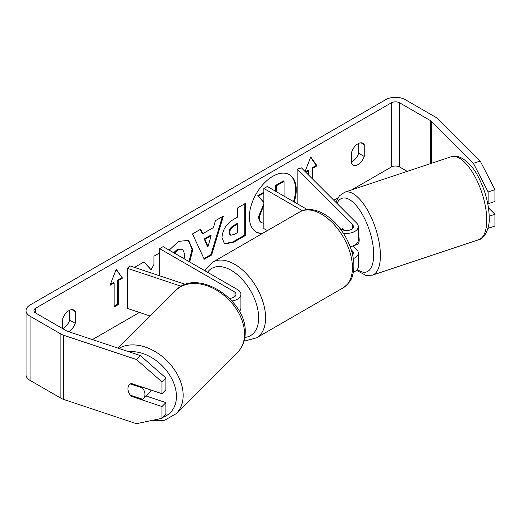 <?xml version="1.0" encoding="UTF-8"?>
<svg xmlns="http://www.w3.org/2000/svg" width="521" height="521" viewBox="0 0 521 521"><rect width="100%" height="100%" fill="white"/><g stroke="black" fill="none" stroke-linecap="round" stroke-linejoin="round"><path stroke-width="0.78" d="M342.87 228.621L342.271 228.823A9.827 4.012 71.6 0 0 341.691 229.409A9.827 4.012 71.6 0 1 342.668 228.628A9.827 4.012 71.6 0 1 342.831 228.582L344.648 230.399M353.31 258.618A11.788 6.806 0 0 0 358.311 253.05A11.788 6.806 0 0 0 356.735 249.65L352.991 245.905M339.985 228.419L341.659 229.39A6.877 3.973 180 0 0 349.155 230.249A6.877 3.973 180 0 0 353.401 226.583A6.877 3.973 180 0 0 352.483 224.597L297.139 169.26L301.392 167.84L356.735 223.177A11.788 6.806 180 0 1 358.311 226.583A11.788 6.806 180 0 1 343.306 233.128M358.311 253.05L358.311 266.687A11.788 6.806 180 0 1 353.297 272.262M352.606 254.906A6.877 3.973 0 0 0 353.401 253.05A6.877 3.973 0 0 0 352.483 251.07L351.226 249.813M267.371 230.621L263.854 228.589L263.854 188.478L267.325 186.472L307.364 209.585M302.356 210.705L263.854 188.478M358.311 226.583L358.311 240.22A11.788 6.806 180 0 1 350.145 246.694M297.139 169.26L297.139 203.685M185.541 284.427L129.827 265.853L127.371 268.308L181.315 286.29M127.371 268.308L127.371 308.419L150.198 316.032M231.936 300.975A11.788 6.806 0 0 0 240.904 294.365A11.788 6.806 0 0 0 237.452 289.552L163.119 246.635L159.641 248.641L159.641 275.791M229.429 298.331A6.877 3.973 0 0 0 235.993 294.365A6.877 3.973 0 0 0 233.981 291.558L159.641 248.641M239.341 311.395A11.788 6.806 0 0 0 240.904 308.002L240.904 294.365M151.051 390.053A9.827 6.949 45 0 1 149.787 392.163L143.399 398.552A9.827 6.949 45 0 1 142.533 399.242L130.38 395.192A9.827 6.949 45 0 1 127.945 388.77A9.827 6.949 45 0 1 129.508 384.654A9.827 6.949 45 0 1 130.38 383.964L142.533 388.015A9.827 6.949 45 0 1 144.962 394.443A9.827 6.949 45 0 1 143.399 398.552M142.533 388.015L143.132 387.416M293.531 201.601A33.136 19.134 120 0 0 289.038 174.463M294.222 201.998A33.136 19.134 120 0 0 289.383 174.659A33.136 19.134 120 0 0 272.815 176.3A33.136 19.134 120 0 0 251.168 205.502A33.136 19.134 120 0 0 256.247 232.053A33.136 19.134 120 0 0 262.2 233.603M407.227 171.383L399.672 167.02A5.894 3.406 0 0 0 391.33 167.02L351.747 189.872M337.908 197.863L333.792 200.24M139.446 312.444L92.412 339.594M473.407 163.32L480.212 161.048L494.95 189.683L488.144 191.949L473.407 163.32L431.434 121.347A5.894 3.406 0 0 0 430.496 120.638L399.672 102.845A5.894 3.406 0 0 0 391.33 102.845L35.636 308.204A5.894 3.406 0 0 0 33.911 310.607A5.894 3.406 0 0 0 35.636 313.017L66.46 330.815A5.894 3.406 0 0 0 67.684 331.356L140.383 355.589L165.912 377.992L165.912 389.767L161.979 393.694L161.979 381.919L136.456 359.516L140.383 355.589M159.641 252.906L153.923 256.215L153.923 264.512L151.103 269.761L144.115 261.874L134.867 267.214L135.278 267.67M202.721 233.734L213.486 227.521L215.44 220.696L223.392 216.104L211.63 255.01L204.258 259.269L192.496 233.942L200.709 229.201L202.721 233.734L202.024 233.336L200.292 229.442M351.734 151.891A9.827 5.672 -60 0 1 362.896 143.268A9.827 5.672 -60 0 1 364.238 144.669L364.238 156.476A9.827 5.672 -60 0 1 357.986 164.61A9.827 5.672 -60 0 1 353.075 165.098A9.827 5.672 -60 0 1 351.734 163.698L351.734 151.891M68.616 331.662A9.827 5.672 120 0 0 68.98 331.467A9.827 5.672 120 0 0 75.232 323.333L75.232 311.525A9.827 5.672 120 0 0 73.897 310.125A9.827 5.672 120 0 0 62.728 318.741L62.728 328.66M109.97 285.339L116.222 269.227L122.474 278.123L118.306 280.526L118.306 304.59L114.138 306.999L114.138 282.936L109.97 285.339M312.138 178.579L312.138 167.821L312.828 168.218L316.996 165.815L310.744 156.919L305.078 171.52M312.828 168.218L312.828 179.27M305.82 172.269L308.66 170.627L308.66 175.102M221.992 237.726L221.992 237.635C222.519 229.696 226.498 223.548 233.936 219.185L237.752 216.983L237.752 207.814L245.45 203.366L245.45 235.459L233.538 242.33L224.544 243.932L221.992 237.726M169.208 250.152L178.41 241.431L188.615 240.318L192.737 249.754L189.703 261.978M184.121 258.761L184.799 254.43L182.65 249.22L178.169 249.683L174.353 253.121M62.728 328.621A9.827 5.672 120 0 0 63.425 328.256A9.827 5.672 120 0 0 69.677 320.122L69.677 310.249M358.682 143.392L358.682 153.265A9.827 5.672 -60 0 1 352.43 161.406A9.827 5.672 -60 0 1 351.734 161.764M480.212 161.048L438.239 119.075A13.754 7.939 0 0 0 436.051 117.433L405.227 99.635A13.754 7.939 0 0 0 385.774 99.635L30.081 304.993A13.754 7.939 0 0 0 26.05 310.607A13.754 7.939 0 0 0 30.081 316.221L60.905 334.02A13.754 7.939 0 0 0 63.751 335.283L136.456 359.516M26.05 310.607L26.05 374.781A13.754 7.939 0 0 0 30.081 380.402L60.905 398.194A13.754 7.939 0 0 0 63.751 399.457L136.456 423.69L161.979 418.304L165.912 414.377L165.912 402.603L161.979 406.53L161.979 418.304M161.979 406.53L131.351 396.318A9.827 6.949 45 0 1 129.508 384.654A9.827 6.949 45 0 1 131.351 383.482L161.979 393.694M165.912 377.992L161.979 381.919M145.991 395.96L165.912 402.603M488.144 191.949L488.144 203.724L487.676 203.262M487.949 228.328L494.95 226.068L494.95 214.294L488.464 207.807M488.144 227.573L488.144 228.335M489.193 216.208L494.95 214.294M488.144 203.724L494.95 201.458L494.95 189.683M364.238 144.669L361.014 142.806M364.238 156.476L358.682 153.265M131.95 395.719L131.351 396.318M75.232 311.525L72.009 309.663M75.232 323.333L69.677 320.122M255.909 231.845A33.136 19.134 120 0 0 263.001 233.141M263.854 223.424L261.145 222.441C259.504 221.555 258.683 219.536 258.676 216.378L263.854 203.718M263.854 202.487L257.765 195.727L258.455 196.13L263.854 193.017M263.854 192.21L257.765 195.727M275.661 191.285L275.661 185.391L283.385 180.937L284.075 181.341L284.075 196.143M261.842 222.845C260.2 221.959 259.38 219.934 259.373 216.775L263.854 204.942M261.145 222.441L261.692 222.76M275.661 185.391L276.358 185.795L284.075 181.341M276.358 191.689L276.358 185.795M263.854 202.115L258.455 196.13M116.079 269.604L122.474 278.123M121.784 277.719L117.616 280.129L118.306 280.526M117.616 280.129L117.616 304.192L118.306 304.59M114.138 306.198L117.616 304.192M110.374 284.303L113.448 282.532L114.138 282.936M305.313 171.761L307.97 170.224L308.66 170.627M312.138 167.821L316.306 165.411L316.996 165.815M316.306 165.411L310.601 157.296M222.402 216.677L210.94 254.606L211.63 255.01M210.94 254.606L203.965 258.637M211.122 235.759L210.425 235.362L204.232 238.937L207.312 246.225L208.003 246.628L211.122 235.759L204.929 239.341L208.003 246.628M204.232 238.937L204.929 239.341M244.753 203.77L244.753 235.056L245.45 235.459M244.753 235.056L232.848 241.933L224.206 243.717M237.752 223.952L237.055 223.548L233.401 225.658C230.562 227.43 229.097 229.663 228.993 232.373L229.93 234.808L230.621 235.212L234.137 234.515L237.752 232.431L237.752 223.952L234.098 226.062C231.259 227.827 229.787 230.067 229.689 232.776L230.621 235.212M143.894 262.004L151.103 269.761M188.263 240.129L192.041 249.351L189.006 261.581M182.291 249.038L177.472 249.285L173.656 252.718M358.311 234.541A9.827 4.012 71.6 0 1 359.197 240.025A9.827 4.012 71.6 0 1 357.393 244.434L353.987 245.567A9.827 4.012 71.6 0 1 353.642 245.645M353.987 245.567A9.827 4.012 71.6 0 0 354.391 245.371L353.85 245.554M350.861 246.544L350.177 246.778M343.626 230.178L342.271 228.823M352.483 251.07L352.483 254.352M352.483 224.597L352.483 228.563M233.981 291.558L233.981 297.172M118.078 348.152L175.785 290.444A43.718 30.915 45 0 1 218.169 291.161A43.718 30.915 45 0 1 244.564 333.981A43.718 30.915 45 0 1 237.615 352.274L176.209 413.674A43.718 30.915 -135 0 0 183.158 395.38A43.718 30.915 -135 0 0 159.993 354.762A43.718 30.915 -135 0 0 118.84 348.406M128.856 351.747A38.808 27.444 45 0 1 176.45 396.422A38.808 27.444 45 0 1 162.988 417.295M391.33 102.845L391.33 167.02M35.636 308.204L35.636 313.017M63.751 335.283L63.751 399.457M399.672 102.845L399.672 167.02M430.496 120.638L430.496 163.627M431.434 121.347L431.434 163.314M30.081 316.221L30.081 380.402M60.905 334.02L60.905 398.194M258.676 216.378L259.373 216.775M258.676 216.287L259.373 216.684M232.848 241.933L233.538 242.33M228.993 232.464L229.689 232.867M233.401 225.658L234.098 226.062M228.993 232.373L229.689 232.776M192.041 249.351L192.737 249.754M192.041 249.442L192.737 249.846M177.472 249.285L178.169 249.683M486.757 220.103A43.718 17.851 -108.4 0 0 474.266 175.362A43.718 17.851 -108.4 0 0 451.069 156.762C458.89 153.181 472.202 163.255 479.366 179.042C485.696 192.047 488.978 204.909 489.212 217.648C489.89 227.859 484.53 238.892 478.721 239.719A43.718 17.851 -108.4 0 0 486.757 220.103M451.069 156.762L344.713 192.216A43.718 17.851 71.6 0 1 367.911 210.816A43.718 17.851 71.6 0 1 380.402 255.557A43.718 17.851 71.6 0 1 372.365 275.173L478.721 239.719M357.308 269.435A38.808 15.845 -108.4 0 0 373.687 254.515A38.808 15.845 -108.4 0 0 358.813 208.83A38.808 15.845 -108.4 0 0 336.996 203.437M343.372 287.709A43.718 25.242 -120 0 0 350.073 252.672A43.718 25.242 -120 0 0 321.516 214.144A43.718 25.242 -120 0 0 299.653 211.982C304.277 208.973 313.004 207.768 323.971 213.903C332.372 218.911 339.464 226.388 345.254 236.326C348.562 242.109 350.952 248.042 352.424 254.124C354.241 261.705 354.339 268.589 352.724 274.769C352.124 279.126 349.011 283.437 343.372 287.709L256.534 337.842L247.293 340.317L244.323 340.167M299.653 211.982L212.815 262.115A43.718 25.242 60 0 1 234.671 264.284A43.718 25.242 60 0 1 263.235 302.812A43.718 25.242 60 0 1 256.534 337.842M244.877 337.354A38.808 22.403 -120 0 0 257.713 309.122A38.808 22.403 -120 0 0 231.2 270.301A38.808 22.403 -120 0 0 207.534 272.281M176.209 413.674L164.649 420.245L150.341 420.76M237.615 352.274C242.656 347.051 245.196 340.48 245.222 332.561C246.895 299.627 196.801 267.397 175.785 290.444M182.65 249.22L181.953 248.817M344.713 192.216L339.418 195.805L335.876 202.317M356.559 270.262L365.963 275.472L372.365 275.173M212.815 262.115L206.049 268.882L205.013 270.822"/></g></svg>
